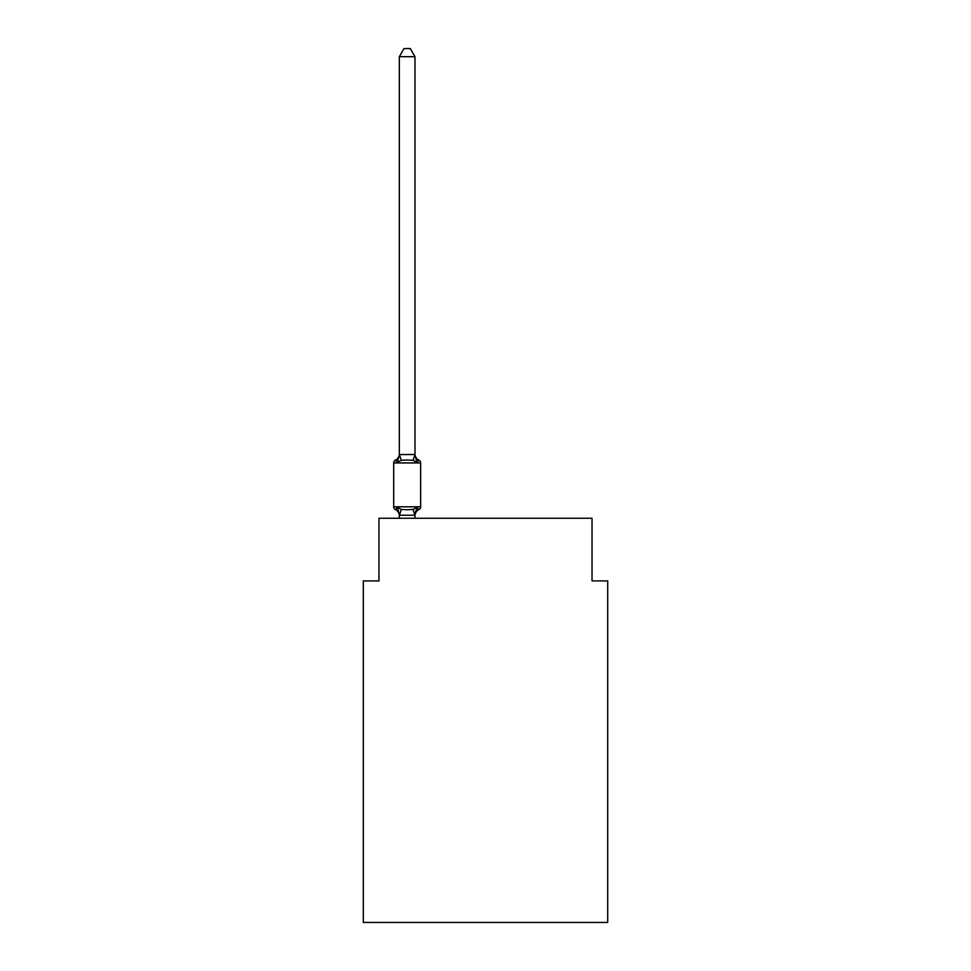 <?xml version="1.0" encoding="UTF-8"?>
<svg xmlns="http://www.w3.org/2000/svg" width="971" height="971" viewBox="0 0 971 971"><rect width="100%" height="100%" fill="white"/><g stroke="black" fill="none" stroke-linecap="round" stroke-linejoin="round"><path stroke-width="1.46" d="M607.7 922.45L607.7 580.913L592.031 580.913L592.031 518.247L378.969 518.247L378.969 580.913L363.3 580.913L363.3 922.45L607.7 922.45M416.96 507.42L418.877 509.629L416.96 507.42L418.877 509.629L416.96 507.42L418.877 509.629L416.96 507.42L418.877 509.629L416.96 507.42L418.877 509.629L416.96 507.42L418.877 509.629L416.96 507.42L418.877 509.629L416.96 507.42L418.877 509.629L416.96 507.42L414.872 515.225L399.457 515.225L397.37 507.42L395.452 509.629A3.131 3.131 0 0 1 393.692 506.801A3.131 3.131 0 0 0 395.452 509.629L397.37 507.42L395.452 509.629A3.131 3.131 0 0 1 393.692 506.801A3.131 3.131 0 0 0 395.452 509.629L397.37 507.42L395.452 509.629A3.131 3.131 0 0 1 393.692 506.801A3.131 3.131 0 0 0 395.452 509.629L397.37 507.42L395.452 509.629A3.131 3.131 0 0 1 393.692 506.801A3.131 3.131 0 0 0 395.452 509.629L397.37 507.42L395.452 509.629A3.131 3.131 0 0 1 393.692 506.801A3.131 3.131 0 0 0 395.452 509.629L397.37 507.42L395.452 509.629A3.131 3.131 0 0 1 393.692 506.801A3.131 3.131 0 0 0 395.452 509.629L397.37 507.42L395.452 509.629A3.131 3.131 0 0 1 393.692 506.801A3.131 3.131 0 0 0 395.452 509.629L397.37 507.42L395.452 509.629A3.131 3.131 0 0 1 393.692 506.801A3.131 3.131 0 0 0 395.452 509.629L397.37 507.42L395.452 509.629A3.131 3.131 0 0 1 393.692 506.801A3.131 3.131 0 0 0 395.452 509.629L397.37 507.42L395.452 509.629A3.131 3.131 0 0 1 393.692 506.801A3.131 3.131 0 0 0 395.452 509.629L397.37 507.42L395.452 509.629A3.131 3.131 0 0 1 393.692 506.801A3.131 3.131 0 0 0 395.452 509.629L397.37 507.42L395.452 509.629A3.131 3.131 0 0 1 393.692 506.801A3.131 3.131 0 0 0 395.452 509.629L397.37 507.42L395.452 509.629A3.131 3.131 0 0 1 393.692 506.801A3.131 3.131 0 0 0 395.452 509.629L397.37 507.42L395.452 509.629A3.131 3.131 0 0 1 393.692 506.801A3.131 3.131 0 0 0 395.452 509.629L397.37 507.42L395.452 509.629A3.131 3.131 0 0 1 393.692 506.801A3.131 3.131 0 0 0 395.452 509.629L397.37 507.42L401.29 509.435L407.165 509.751L413.039 509.435L416.96 507.42L417.979 509.192M414.993 56.694L399.336 56.694L404.033 48.55L410.296 48.55L414.993 56.694L414.993 454.853L416.96 462.33L418.877 460.12L416.96 462.33L418.877 460.12L416.96 462.33L418.877 460.12L416.96 462.33L418.877 460.12L416.96 462.33L418.877 460.12L416.96 462.33L418.877 460.12L416.96 462.33L418.877 460.12L416.96 462.33L418.877 460.12L416.96 462.33L418.877 460.12L416.96 462.33L418.877 460.12L416.96 462.33L418.877 460.12L416.96 462.33L418.877 460.12L416.96 462.33L418.877 460.12L416.96 462.33L418.877 460.12L416.96 462.33L418.877 460.12L416.96 462.33L413.039 460.315L407.165 459.999L401.29 460.315L397.37 462.33L395.452 460.12A3.131 3.131 0 0 0 393.692 462.936A3.131 3.131 0 0 1 395.452 460.12L396.35 460.557L395.452 460.12A3.131 3.131 0 0 0 393.692 462.936A3.131 3.131 0 0 1 395.452 460.12A3.131 3.131 0 0 0 393.692 462.936A3.131 3.131 0 0 1 395.452 460.12L396.35 460.557L395.452 460.12A3.131 3.131 0 0 0 393.692 462.936A3.131 3.131 0 0 1 395.452 460.12A3.131 3.131 0 0 0 393.692 462.936A3.131 3.131 0 0 1 395.452 460.12L396.35 460.557L395.452 460.12A3.131 3.131 0 0 0 393.692 462.936A3.131 3.131 0 0 1 395.452 460.12A3.131 3.131 0 0 0 393.692 462.936A3.131 3.131 0 0 1 395.452 460.12L396.35 460.557L395.452 460.12A3.131 3.131 0 0 0 393.692 462.936A3.131 3.131 0 0 1 395.452 460.12A3.131 3.131 0 0 0 393.692 462.936A3.131 3.131 0 0 1 395.452 460.12L396.35 460.557L395.452 460.12A3.131 3.131 0 0 0 393.692 462.936A3.131 3.131 0 0 1 395.452 460.12A3.131 3.131 0 0 0 393.692 462.936A3.131 3.131 0 0 1 395.452 460.12L396.35 460.557L395.452 460.12A3.131 3.131 0 0 0 393.692 462.936A3.131 3.131 0 0 1 395.452 460.12A3.131 3.131 0 0 0 393.692 462.936A3.131 3.131 0 0 1 395.452 460.12L396.35 460.557L395.452 460.12A3.131 3.131 0 0 0 393.692 462.936A3.131 3.131 0 0 1 395.452 460.12A3.131 3.131 0 0 0 393.692 462.936A3.131 3.131 0 0 1 395.452 460.12L396.35 460.557M414.993 454.853L413.039 460.315M414.993 514.897L415.734 511.207L414.993 514.897M399.336 515.819L399.336 514.897L399.336 515.819A6.894 6.894 0 0 0 395.452 509.629A3.131 3.131 0 0 1 393.692 506.801L420.637 506.801L420.637 462.936L420.637 506.801A3.131 3.131 0 0 1 418.877 509.629A6.894 6.894 0 0 0 414.993 515.819M399.336 56.694L399.336 454.853L397.37 462.33L395.452 460.12A3.131 3.131 0 0 0 393.692 462.936A3.131 3.131 0 0 1 395.452 460.12L397.37 462.33L395.452 460.12A6.894 6.894 0 0 0 399.336 453.918M416.96 462.33L418.877 460.12A3.131 3.131 0 0 1 420.637 462.936L393.692 462.936L393.692 506.801M399.336 454.562L414.872 454.525M414.993 518.247L414.993 515.176M399.336 518.247L399.336 515.176M414.993 453.918A6.894 6.894 0 0 0 418.877 460.12M401.29 509.435L399.457 515.225M413.039 509.435L414.872 515.225M399.457 454.525L401.29 460.315"/></g></svg>
